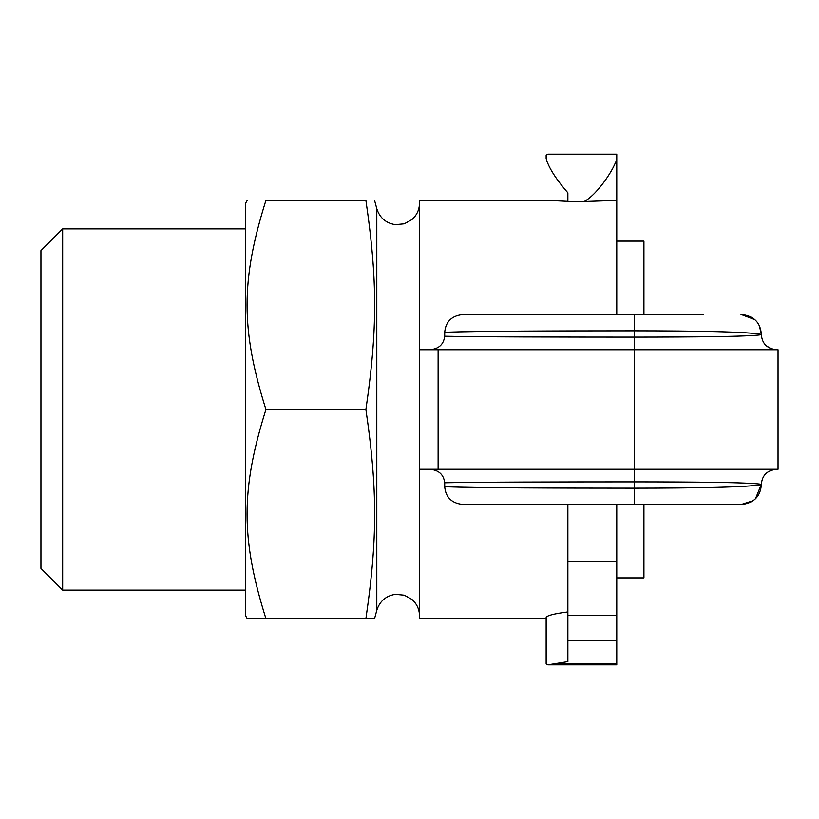 <?xml version="1.0" encoding="UTF-8"?>
<svg xmlns="http://www.w3.org/2000/svg" width="819" height="819" viewBox="0 0 819 819"><rect width="100%" height="100%" fill="white"/><g stroke="black" fill="none" stroke-linecap="round" stroke-linejoin="round"><path stroke-width="1.23" d="M776.924 349.744C767.321 348.853 762.131 343.847 761.363 334.715L761.363 334.469C749.897 331.767 694.87 330.866 634.459 330.835C555.722 330.866 479.832 331.071 444.717 332.258L444.717 336.23C480.21 336.998 555.968 337.1 634.459 337.131L634.459 349.744L419.523 349.744L419.523 469.256L778.05 469.256L778.05 349.744L634.459 349.744L634.459 481.869C694.553 481.91 749.876 482.371 761.363 484.285C762.131 475.153 767.321 470.147 776.924 469.256M546.15 618.601L419.523 618.601L419.523 469.256L438.114 469.256L438.114 349.744M761.363 334.715C749.876 336.629 694.553 337.09 634.459 337.131L634.459 314.435L464.619 314.435C452.375 315.1 445.741 321.038 444.717 332.258M616.768 504.565L616.768 664.813L547.86 664.813L567.874 661.588L567.874 504.565M546.15 618.325L546.15 663.81L547.86 664.813M546.15 617.475C546.887 615.54 554.125 613.687 567.874 611.916M567.874 192.823L567.874 201.525L584.172 201.525C598.269 193.97 615.427 166.851 616.768 158.528L616.768 154.187L547.86 154.187L546.15 155.19L546.15 158.528C548.505 167.393 555.743 178.829 567.874 192.823M546.15 155.19L546.15 158.528M567.874 201.341L548.013 200.399L419.523 200.399L419.523 349.744L428.992 349.744C438.39 349.303 443.632 344.799 444.717 336.23M634.459 504.565L740.97 504.565C753.664 503.296 760.462 496.621 761.363 484.531C749.897 487.233 694.901 488.134 634.459 488.165L634.459 504.565L464.619 504.565C452.385 503.91 445.751 497.972 444.717 486.742L444.717 482.77C443.632 474.201 438.39 469.696 428.992 469.256M703.685 314.435L634.459 314.435M759.305 325.522L761.363 334.469C760.472 322.379 753.675 315.704 740.97 314.435L754.903 319.666M755.456 498.812L761.363 484.285M444.717 482.77C480.2 482.002 555.958 481.9 634.459 481.869L634.459 488.165C555.732 488.134 479.852 487.929 444.717 486.742M765.867 345.423L770.372 348.403M768.652 471.468L766.123 473.331M765.816 473.628L764.803 474.713M753.367 500.593L740.97 504.565M584.172 201.525L616.768 200.399L616.768 158.528M616.768 314.435L616.768 200.399M374.57 200.358L376.801 208.702L376.801 610.298L374.57 618.642L365.898 618.642C377.579 538.667 377.579 489.475 365.898 409.5C377.579 329.525 377.579 280.333 365.898 200.358C377.579 200.358 377.579 200.358 365.898 200.358C377.579 200.358 377.579 200.358 365.898 200.358L265.94 200.358C240.776 280.333 240.776 329.525 265.94 409.5C240.776 489.475 240.776 538.667 265.94 618.642L247.256 618.642L245.69 615.929L245.69 203.071L247.256 200.358M419.523 409.5L419.523 349.744M265.94 618.642L365.898 618.642M265.94 409.5L365.898 409.5M265.94 200.358C240.776 200.358 240.776 200.358 265.94 200.358C240.776 200.358 240.776 200.358 265.94 200.358M62.674 228.88L40.95 250.614L40.95 568.386L62.674 590.12L62.674 228.88L245.69 228.88M643.929 314.435L643.929 241.103L616.768 241.103M616.768 577.897L643.929 577.897L643.929 504.565M616.768 615.233L567.874 615.233M616.768 640.581L567.874 640.581M616.768 561.435L567.874 561.435M616.768 663.748L553.92 663.748M376.801 610.298C379.719 601.197 385.892 595.874 395.321 594.338L404.289 595.188L411.906 599.406C416.861 603.798 419.4 609.305 419.523 615.929M376.801 208.702C379.719 217.803 385.892 223.126 395.321 224.662L404.289 223.812L411.906 219.594C416.861 215.202 419.4 209.695 419.523 203.071M62.674 590.12L245.69 590.12"/></g></svg>
